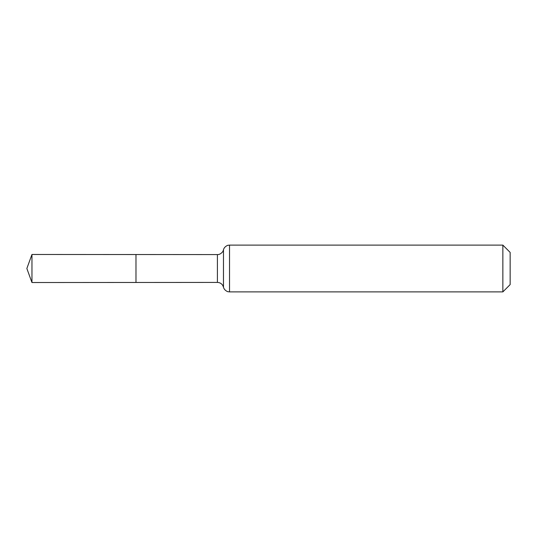 <?xml version="1.0" encoding="UTF-8"?>
<svg xmlns="http://www.w3.org/2000/svg" width="537" height="537" viewBox="0 0 537 537"><rect width="100%" height="100%" fill="white"/><g stroke="black" fill="none" stroke-linecap="round" stroke-linejoin="round"><path stroke-width="0.81" d="M135.982 282.469L135.982 254.531L135.982 282.469L31.958 282.529L31.958 254.471L217.411 254.585L217.411 282.415L135.982 282.469M502.86 245.114L502.86 291.886L510.15 284.597L510.15 252.403L502.86 245.114L229.527 245.114L229.527 291.886L228.097 291.719C228.42 292.047 224.244 290.645 223.479 287.188L223.479 249.812L223.459 287.114L222.748 285.409C221.492 283.482 219.714 282.482 217.411 282.415M223.459 249.886L223.056 251.014C223.627 250.504 221.002 254.847 217.411 254.585M229.527 245.114L228.097 245.281C228.42 244.953 224.244 246.355 223.479 249.812M502.86 291.886L229.527 291.886M31.958 254.471L26.85 268.5L31.958 282.529"/></g></svg>
